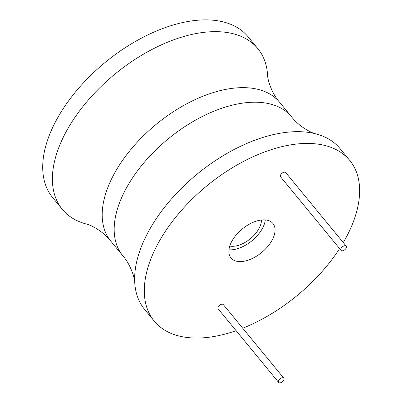 <?xml version="1.0" encoding="UTF-8"?>
<svg xmlns="http://www.w3.org/2000/svg" width="403" height="403" viewBox="0 0 403 403"><rect width="100%" height="100%" fill="white"/><g stroke="black" fill="none" stroke-linecap="round" stroke-linejoin="round"><path stroke-width="0.6" d="M343.28 242.571A126.547 71.034 140.6 0 0 349.713 160.369A126.547 71.034 140.6 0 0 297.736 143.916A126.547 71.034 140.6 0 0 176.096 216.723A126.547 71.034 140.6 0 0 154.218 321.11A126.547 71.034 140.6 0 0 206.195 337.568A126.547 71.034 140.6 0 0 236.118 330.687M242.727 328.218A126.547 71.034 140.6 0 0 339.583 248.58M283.808 378.18L223.338 304.638A3.335 1.874 140.6 0 0 221.967 304.205A3.335 1.874 140.6 0 0 218.758 306.124A3.335 1.874 140.6 0 0 218.184 308.874L278.649 382.417A3.335 1.874 140.6 0 0 280.02 382.85A3.335 1.874 140.6 0 0 283.228 380.931A3.335 1.874 140.6 0 0 283.808 378.18A3.335 1.874 140.6 0 0 282.432 377.747A3.335 1.874 140.6 0 0 279.229 379.666A3.335 1.874 140.6 0 0 278.649 382.417M346.217 246.142L285.747 172.605A3.335 1.874 140.6 0 0 284.377 172.172A3.335 1.874 140.6 0 0 281.173 174.091A3.335 1.874 140.6 0 0 280.594 176.841L341.064 250.384A3.335 1.874 140.6 0 0 342.434 250.817A3.335 1.874 140.6 0 0 345.643 248.898A3.335 1.874 140.6 0 0 346.217 246.142A3.335 1.874 140.6 0 0 344.847 245.709A3.335 1.874 140.6 0 0 341.638 247.628A3.335 1.874 140.6 0 0 341.064 250.384M261.784 219.967A27.152 15.238 140.6 0 0 235.69 235.589A27.152 15.238 140.6 0 0 230.995 257.985A27.152 15.238 140.6 0 0 242.148 261.512A27.152 15.238 140.6 0 0 268.242 245.89A27.152 15.238 140.6 0 0 272.937 223.499A27.152 15.238 140.6 0 0 261.784 219.967M349.713 160.369L340.036 148.601A126.547 71.034 140.6 0 0 315.962 133.887A126.547 71.034 140.6 0 0 288.059 132.149A126.547 71.034 140.6 0 0 134.758 282.881A126.547 71.034 140.6 0 0 144.546 309.348L154.218 321.11M205.822 32.134A126.547 71.034 -39.4 0 1 257.799 48.587A126.547 71.034 -39.4 0 1 267.587 75.054C267.552 79.905 271.718 93.355 279.596 102.271A109.289 61.347 -39.4 0 0 234.712 88.061A109.289 61.347 -39.4 0 0 129.66 150.944A109.289 61.347 -39.4 0 0 110.765 241.095C103.541 231.639 91.149 224.95 86.383 224.048A126.547 71.034 -39.4 0 1 62.309 209.333A126.547 71.034 -39.4 0 1 84.187 104.946A126.547 71.034 -39.4 0 1 205.822 32.134M62.309 209.333L52.632 197.566A126.547 71.034 -39.4 0 1 74.51 93.179A126.547 71.034 -39.4 0 1 196.145 20.367A126.547 71.034 -39.4 0 1 248.122 36.824L257.799 48.587M229.781 246.062A22.548 12.659 140.6 0 0 234.138 246.228A22.548 12.659 140.6 0 0 261.471 220.003M228.964 249.795A27.152 15.238 140.6 0 0 232.471 249.749A27.152 15.238 140.6 0 0 265.29 219.922M279.596 102.271L291.576 116.84A109.289 61.347 140.6 0 0 246.691 102.629A109.289 61.347 140.6 0 0 141.639 165.512A109.289 61.347 140.6 0 0 122.744 255.663C130.627 264.58 134.793 278.03 134.758 282.881M122.744 255.663L110.765 241.095M291.576 116.84C298.804 126.295 311.197 132.985 315.962 133.887"/></g></svg>
